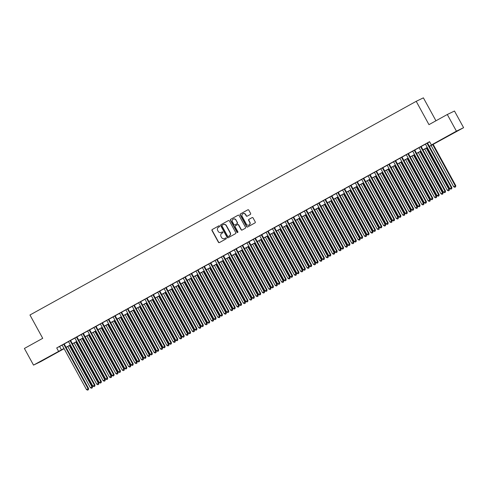 <?xml version="1.0" encoding="UTF-8"?>
<svg xmlns="http://www.w3.org/2000/svg" width="488" height="488" viewBox="0 0 488 488"><rect width="100%" height="100%" fill="white"/><g stroke="black" fill="none" stroke-linecap="round" stroke-linejoin="round"><path stroke-width="0.73" d="M219.588 226.042A0.525 0.5 -115.8 0 0 218.899 225.828L212.249 229.506A0.744 0.714 -115.8 0 0 211.981 230.507L218.429 242.274A0.744 0.714 -115.8 0 0 219.411 242.585L226.06 238.906A0.525 0.5 -115.8 0 0 226.243 238.205A0.525 0.5 -115.8 0 0 225.554 237.991L224.694 238.467A2.385 2.288 -115.8 0 0 224.889 238.37L224.694 238.467A2.385 2.288 -115.8 0 1 221.546 237.479L221.009 236.497A2.385 2.288 -115.8 0 1 221.869 233.301L222.729 232.825A0.525 0.5 -115.8 0 0 222.912 232.123A0.525 0.5 -115.8 0 0 222.229 231.91L221.369 232.386A2.385 2.288 -115.8 0 0 221.558 232.288L221.369 232.386A2.385 2.288 -115.8 0 1 218.221 231.397L217.685 230.415A2.385 2.288 -115.8 0 1 218.539 227.219L219.399 226.743A0.525 0.5 -115.8 0 0 219.588 226.042M453.236 133.273L446.526 136.847L453.236 133.273M46.909 358.052L40.199 361.632L46.909 358.052M250.338 214.439A0.744 0.714 -115.8 0 0 250.606 213.439L248.801 210.139A0.744 0.714 -115.8 0 0 247.819 209.828L240.431 213.915A0.744 0.714 -115.8 0 0 240.169 214.909L246.611 226.682A0.744 0.714 -115.8 0 0 247.593 226.993L254.974 222.906A0.744 0.714 -115.8 0 0 255.242 221.906L253.059 217.916A0.744 0.714 -115.8 0 0 252.076 217.611L248.917 219.356A0.744 0.714 -115.8 0 0 248.648 220.356L249.734 222.333A1.995 1.909 -115.8 0 1 248.929 225.059A1.995 1.909 -115.8 0 1 246.385 224.187L242.146 216.44A1.995 1.909 -115.8 0 1 242.951 213.72A1.995 1.909 -115.8 0 1 245.488 214.586L246.196 215.879A0.744 0.714 -115.8 0 0 247.178 216.184L250.338 214.439M64.093 348.694L40.705 361.632L33.52 365.109L24.4 348.456L42.724 338.318L29.957 314.998L416.209 101.321L428.97 124.641L447.295 114.503L456.414 131.156L463.6 127.679L429.379 146.412M33.52 365.109L63.971 348.462M429.336 146.339L434.314 143.588L431.398 144.997L429.574 141.666L56.712 347.938L58.536 351.269M431.398 144.997L456.414 131.156M229.342 220.899A0.744 0.714 -115.8 0 0 228.36 220.594L220.979 224.675A0.744 0.714 -115.8 0 0 220.71 225.676L227.152 237.449A0.744 0.714 -115.8 0 0 228.14 237.754L235.521 233.673A0.744 0.714 -115.8 0 0 235.789 232.672L229.342 220.899M230.708 219.295L238.089 215.208A0.744 0.714 -115.8 0 1 239.071 215.519L245.513 227.286A0.744 0.714 -115.8 0 1 245.25 228.286L242.091 230.037A0.744 0.714 -115.8 0 1 241.102 229.726L238.492 224.956A0.744 0.714 -115.8 0 0 237.51 224.645L235.411 225.804A0.744 0.714 -115.8 0 0 235.143 226.804L237.863 231.776A0.525 0.5 -115.8 0 1 237.656 232.489A0.525 0.5 -115.8 0 1 236.991 232.264L230.44 220.295A0.744 0.714 -115.8 0 1 230.708 219.295L238.205 215.159M64.184 343.936L62.116 345.077M70.559 340.41L68.491 341.551M74.853 338.001L99.253 382.574L101.333 381.457L76.915 336.86L78.043 336.269L74.865 338.025M83.302 333.359L81.24 334.5M89.676 329.833L87.614 330.974M96.051 326.307L93.989 327.448M102.425 322.781L99.229 324.514L100.357 323.922L124.745 368.464L126.825 367.348L102.413 322.757M106.719 320.372L131.119 364.939L133.2 363.822L108.781 319.231L109.916 318.64L106.732 320.396M115.174 315.73L113.106 316.871M121.543 312.204L119.481 313.345M127.917 308.678L125.855 309.819M134.292 305.152L131.101 306.885L132.23 306.293L156.618 350.835L158.691 349.719L134.279 305.128M138.586 302.743L162.986 347.31L165.066 346.193L140.654 301.602L141.782 301.011L138.604 302.767M147.041 298.101L144.973 299.242M153.415 294.575L151.347 295.716M159.789 291.049L157.722 292.19M166.164 287.524L162.968 289.256L164.096 288.664L188.484 333.206L190.564 332.09L166.146 287.493M172.532 283.998L170.471 285.138M178.907 280.472L176.845 281.613M185.281 276.94L183.22 278.087M191.656 273.414L189.594 274.561M198.03 269.888L195.963 271.035M204.405 266.363L202.337 267.509M210.779 262.837L208.711 263.984M217.154 259.311L215.086 260.458M223.522 255.785L221.46 256.932M229.897 252.259L227.835 253.4M236.271 248.734L234.209 249.874M242.646 245.208L240.584 246.349M249.02 241.682L246.952 242.823M255.395 238.156L253.327 239.297M261.769 234.63L259.701 235.771M268.144 231.105L266.076 232.245M274.512 227.579L272.45 228.719M280.887 224.053L278.825 225.194M285.181 221.644L309.581 266.21L311.661 265.094L287.249 220.503L288.377 219.911L285.199 221.668M293.636 217.001L291.574 218.142M300.01 213.476L297.942 214.616M306.385 209.95L304.317 211.09M312.759 206.424L310.691 207.565M319.134 202.898L317.066 204.039M325.502 199.372L323.44 200.513M331.877 195.847L329.815 196.987M338.251 192.321L336.189 193.461M344.626 188.795L342.564 189.936M351 185.269L348.932 186.41M357.375 181.737L355.307 182.884M363.749 178.211L361.681 179.358M368.043 175.802L392.444 220.375L394.524 219.258L370.105 174.661L371.234 174.07L368.056 175.833M376.492 171.16L374.43 172.307M382.866 167.634L380.805 168.781M389.241 164.108L387.179 165.255M395.615 160.583L393.554 161.729M399.91 158.173L424.31 202.746L426.39 201.629L401.978 157.032L403.106 156.441L399.922 158.197M408.365 153.531L406.297 154.672M414.739 150.005L412.671 151.146M421.107 146.479L419.046 147.62M56.712 347.938L62.147 345.132M64.215 343.991L68.521 341.606M70.583 340.465L74.896 338.08M76.958 336.94L81.27 334.555M83.332 333.414L87.645 331.029M89.707 329.888L94.013 327.503M96.081 326.362L100.388 323.977M102.456 322.836L106.762 320.451M108.83 319.311L113.137 316.925M115.198 315.785L119.511 313.4M121.573 312.259L125.886 309.874M127.947 308.733L132.26 306.348M134.322 305.207L138.629 302.822M140.697 301.682L145.003 299.296M147.071 298.156L151.378 295.771M153.446 294.63L157.752 292.245M159.82 291.104L164.127 288.719M166.188 287.572L170.501 285.193M172.563 284.046L176.876 281.668M178.937 280.521L183.25 278.142M185.312 276.995L189.619 274.616M191.686 273.469L195.993 271.09M198.061 269.943L202.368 267.564M204.435 266.418L208.742 264.032M210.81 262.892L215.116 260.507M217.178 259.366L221.491 256.981M223.553 255.84L227.865 253.455M229.927 252.314L234.24 249.929M236.302 248.788L240.608 246.403M242.676 245.263L246.983 242.878M249.051 241.737L253.357 239.352M255.425 238.211L259.732 235.826M261.8 234.685L266.106 232.3M268.168 231.159L272.481 228.774M274.543 227.634L278.855 225.249M280.917 224.108L285.23 221.723M287.292 220.582L291.598 218.197M293.666 217.056L297.973 214.671M300.041 213.53L304.347 211.145M306.415 210.005L310.722 207.62M312.79 206.479L317.096 204.094M319.158 202.953L323.471 200.568M325.533 199.427L329.845 197.042M331.907 195.901L336.22 193.516M338.282 192.37L342.588 189.991M344.656 188.844L348.963 186.465M351.031 185.318L355.337 182.939M357.405 181.792L361.712 179.413M363.78 178.266L368.086 175.887M370.148 174.741L374.461 172.362M376.522 171.215L380.835 168.83M382.897 167.689L387.21 165.304M389.272 164.163L393.578 161.778M395.646 160.637L399.953 158.252M402.02 157.112L406.327 154.726M408.395 153.586L412.702 151.201M414.763 150.06L419.076 147.675M421.138 146.534L425.451 144.149M427.512 143.008L429.66 141.819M427.482 142.953L424.292 144.686L425.42 144.094L449.808 188.642L451.882 187.52L427.47 142.929M435.949 120.78L423.389 97.844L416.209 101.321M447.295 114.503L454.48 111.026L463.6 127.679M64.007 348.536L62.806 349.201L64.044 348.603M427.311 147.553L423.005 149.938M420.937 151.079L416.63 153.464M414.562 154.605L410.255 156.99M408.194 158.13L403.881 160.515M401.819 161.656L397.506 164.041M395.445 165.182L391.132 167.567M389.07 168.708L384.764 171.093M382.696 172.234L378.389 174.619M376.321 175.759L372.015 178.144M369.947 179.285L365.64 181.67M363.572 182.817L359.266 185.196M357.204 186.343L352.891 188.722M350.829 189.869L346.517 192.248M344.455 193.394L340.142 195.773M338.08 196.92L333.774 199.299M331.706 200.446L327.399 202.825M325.331 203.972L321.025 206.357M318.957 207.498L314.65 209.883M312.582 211.023L308.276 213.409M306.214 214.549L301.901 216.934M299.839 218.075L295.527 220.46M293.465 221.601L289.152 223.986M287.09 225.127L282.784 227.512M280.716 228.652L276.409 231.037M274.341 232.178L270.035 234.563M267.967 235.704L263.66 238.089M261.599 239.23L257.286 241.615M255.224 242.756L250.911 245.141M248.849 246.281L244.537 248.666M242.475 249.807L238.168 252.192M236.101 253.333L231.794 255.718M229.726 256.859L225.419 259.244M223.351 260.385L219.045 262.77M216.977 263.91L212.67 266.296M210.609 267.436L206.296 269.821M204.234 270.962L199.921 273.347M197.86 274.488L193.547 276.873M191.485 278.02L187.179 280.399M185.111 281.546L180.804 283.924M178.736 285.071L174.429 287.45M172.362 288.597L168.055 290.976M165.987 292.123L161.68 294.502M159.619 295.649L155.306 298.028M153.244 299.174L148.931 301.56M146.87 302.7L142.557 305.085M140.495 306.226L136.189 308.611M134.121 309.752L129.814 312.137M127.746 313.278L123.44 315.663M121.372 316.803L117.065 319.189M114.997 320.329L110.691 322.714M108.629 323.855L104.316 326.24M102.254 327.381L97.942 329.766M95.88 330.907L91.567 333.292M89.505 334.433L85.199 336.818M83.131 337.958L78.824 340.343M76.756 341.484L72.45 343.869M70.382 345.01L66.075 347.395M66.032 347.322L70.345 344.937M72.407 343.796L76.72 341.411M78.782 340.27L83.094 337.885M85.156 336.744L89.463 334.359M91.531 333.219L95.837 330.834M97.905 329.693L102.212 327.308M104.279 326.167L108.586 323.782M110.654 322.641L114.961 320.256M117.022 319.115L121.335 316.73M123.397 315.59L127.71 313.204M129.771 312.064L134.084 309.679M136.146 308.538L140.452 306.153M142.52 305.012L146.827 302.627M148.895 301.486L153.202 299.101M155.269 297.961L159.576 295.575M161.644 294.435L165.951 292.05M168.012 290.909L172.325 288.524M174.387 287.383L178.7 284.998M180.761 283.851L185.074 281.472M187.136 280.325L191.442 277.946M193.51 276.8L197.817 274.421M199.885 273.274L204.191 270.895M206.259 269.748L210.566 267.369M212.634 266.222L216.94 263.843M219.002 262.696L223.315 260.311M225.377 259.171L229.689 256.786M231.751 255.645L236.064 253.26M238.126 252.119L242.432 249.734M244.5 248.593L248.807 246.208M250.875 245.067L255.181 242.682M257.249 241.542L261.556 239.157M263.624 238.016L267.93 235.631M269.992 234.49L274.305 232.105M276.367 230.964L280.679 228.579M282.741 227.439L287.054 225.053M289.116 223.913L293.422 221.528M295.49 220.387L299.797 218.002M301.865 216.861L306.171 214.476M308.239 213.335L312.546 210.95M314.608 209.809L318.92 207.424M320.982 206.284L325.295 203.899M327.356 202.758L331.669 200.373M333.731 199.232L338.038 196.847M340.105 195.706L344.412 193.321M346.48 192.18L350.787 189.795M352.855 188.649L357.161 186.27M359.229 185.123L363.536 182.744M365.597 181.597L369.91 179.218M371.972 178.071L376.285 175.692M378.346 174.545L382.659 172.166M384.721 171.02L389.027 168.641M391.095 167.494L395.402 165.109M397.47 163.968L401.776 161.583M403.844 160.442L408.151 158.057M410.219 156.916L414.525 154.531M416.587 153.391L420.9 151.006M422.962 149.865L427.275 147.48M59.627 346.529L61.445 349.859M222.327 231.867L221.558 232.288M225.651 237.949L224.889 238.37M218.996 225.785L212.445 229.409A0.744 0.714 -115.8 0 0 212.176 230.409L218.618 242.182A0.744 0.714 -115.8 0 0 219.49 242.542M228.476 220.539L221.174 224.584A0.744 0.714 -115.8 0 0 220.905 225.584L227.347 237.351A0.744 0.714 -115.8 0 0 228.213 237.711M222.168 225.212A0.525 0.5 -115.8 0 0 221.979 225.913L227.634 236.241A0.525 0.5 -115.8 0 0 228.323 236.46L229.232 235.954A2.385 2.288 -115.8 0 0 230.086 232.758L226.219 225.694A2.385 2.288 -115.8 0 0 223.071 224.712L222.168 225.212M223.278 224.608A2.385 2.288 -115.8 0 1 226.414 225.602L230.281 232.66A2.385 2.288 -115.8 0 1 229.427 235.863L228.299 236.473M237.577 224.614L237.705 224.553A0.744 0.714 -115.8 0 1 238.687 224.858L241.298 229.634A0.744 0.714 -115.8 0 0 242.164 229.994M230.897 219.197A0.744 0.714 -115.8 0 0 230.635 220.198L237.186 232.166A0.525 0.5 -115.8 0 0 237.748 232.428M235.777 220.003A1.995 1.909 -115.8 0 0 233.24 219.13A1.995 1.909 -115.8 0 0 232.434 221.851L233.929 224.584A0.744 0.714 -115.8 0 0 234.911 224.889L237.009 223.73A0.744 0.714 -115.8 0 0 237.272 222.729L235.972 219.905A1.995 1.909 -115.8 0 0 233.337 219.088M235.972 219.905L237.467 222.638A0.744 0.714 -115.8 0 1 237.198 223.638L235.106 224.797M243.048 213.671A1.995 1.909 -115.8 0 1 245.684 214.494L246.391 215.781A0.744 0.714 -115.8 0 0 247.257 216.141M249.026 225.005A1.995 1.909 -115.8 0 0 249.929 222.241L249.734 222.333M252.192 217.556L249.112 219.264A0.744 0.714 -115.8 0 0 248.843 220.265L249.929 222.241M247.934 209.779L240.627 213.817A0.744 0.714 -115.8 0 0 240.358 214.818L246.806 226.591A0.744 0.714 -115.8 0 0 247.672 226.951M67.783 346.45L90.39 387.74L92.464 386.624L69.845 345.309M92.122 387.923L91.488 388.277L92.317 387.826L91.982 386.862L69.375 345.571M91.488 388.277L90.39 387.74M92.464 386.624L92.317 387.826M63.696 344.174L88.096 388.741L86.504 389.625L62.104 345.053M64.166 343.912L88.584 388.509L88.096 388.741L88.237 389.802L87.602 390.156L88.237 389.802M88.432 389.705L88.584 388.509M86.504 389.625L87.602 390.156M74.152 342.924L96.764 384.215L98.838 383.098L76.219 341.783M98.497 384.398L97.862 384.751L98.692 384.3L98.356 383.336L75.75 342.045M97.862 384.751L96.764 384.215M98.838 383.098L98.692 384.3M80.526 339.398L103.133 380.689L105.213 379.572L82.594 338.257M104.871 380.872L104.231 381.22L105.066 380.774L104.731 379.81L82.124 338.519M104.231 381.22L103.133 380.689M105.213 379.572L105.066 380.774M86.901 335.872L109.507 377.163L111.587 376.047L88.968 334.731M111.246 377.346L110.605 377.694L111.441 377.248L111.099 376.285L88.493 334.994M110.605 377.694L109.507 377.163M111.587 376.047L111.441 377.248M93.275 332.346L115.882 373.637L117.962 372.521L95.343 331.206M117.62 373.82L116.98 374.168L117.809 373.723L117.474 372.759L94.867 331.468M116.98 374.168L115.882 373.637M117.962 372.521L117.809 373.723M70.071 340.648L94.471 385.215L92.879 386.1L68.479 341.527M70.54 340.386L94.959 384.983L94.471 385.215L94.611 386.276L93.977 386.63L94.611 386.276M94.806 386.179L94.959 384.983M92.879 386.1L93.977 386.63M76.445 337.123L100.845 381.689L100.986 382.751L100.351 383.104L100.986 382.751M101.181 382.653L101.333 381.457M99.253 382.574L100.351 383.104M82.82 333.597L107.22 378.163L105.628 379.042L81.222 334.475M83.289 333.335L107.702 377.925L107.22 378.163L107.36 379.225L106.726 379.579L107.36 379.225M107.555 379.127L107.702 377.925M105.628 379.042L106.726 379.579M89.194 330.071L113.594 374.638L111.996 375.516L87.596 330.949M89.664 329.809L114.076 374.4L113.594 374.638L113.734 375.699L113.094 376.053L113.734 375.699M113.93 375.601L114.076 374.4M111.996 375.516L113.094 376.053M99.65 328.82L122.256 370.111L124.336 368.995L101.711 327.68M123.989 370.294L123.354 370.642L124.184 370.197L123.848 369.233L101.242 327.942M123.354 370.642L122.256 370.111M124.336 368.995L124.184 370.197M95.563 326.545L119.969 371.112L118.371 371.99L93.971 327.424M96.038 326.283L120.451 370.874L119.969 371.112L120.109 372.173L119.468 372.521L120.109 372.173M120.304 372.076L120.451 370.874M118.371 371.99L119.468 372.521M106.024 325.295L128.631 366.586L130.711 365.469L108.086 324.154M130.363 366.769L129.729 367.116L130.558 366.671L130.223 365.707L107.616 324.416M129.729 367.116L128.631 366.586M130.711 365.469L130.558 366.671M101.937 323.013L126.337 367.586L126.483 368.647L125.843 368.995L126.483 368.647M126.673 368.55L126.825 367.348M124.745 368.464L125.843 368.995M112.399 321.769L135.005 363.06L137.085 361.944L114.46 320.628M136.738 363.243L136.103 363.59L136.933 363.145L136.597 362.181L113.991 320.89M136.103 363.59L135.005 363.06M137.085 361.944L136.933 363.145M108.312 319.488L132.712 364.06L132.858 365.122L132.218 365.469L132.858 365.122M133.047 365.024L133.2 363.822M131.119 364.939L132.218 365.469M118.773 318.243L141.38 359.534L143.454 358.418L120.835 317.102M143.112 359.711L142.478 360.065L143.307 359.619L142.972 358.656L120.365 317.359M142.478 360.065L141.38 359.534M143.454 358.418L143.307 359.619M114.686 315.962L139.086 360.534L137.494 361.413L113.094 316.846M115.156 315.705L139.574 360.296L139.086 360.534L139.226 361.596L138.592 361.944L139.226 361.596M139.422 361.498L139.574 360.296M137.494 361.413L138.592 361.944M125.142 314.717L147.754 356.008L149.828 354.892L127.209 313.577M149.487 356.185L148.846 356.539L149.682 356.094L149.346 355.13L126.74 313.833M148.846 356.539L147.754 356.008M149.828 354.892L149.682 356.094M121.061 312.436L145.461 357.009L143.868 357.887L119.468 313.32M121.53 312.18L145.949 356.771L145.461 357.009L145.601 358.07L144.966 358.418L145.601 358.07M145.796 357.972L145.949 356.771M143.868 357.887L144.966 358.418M131.516 311.191L154.123 352.482L156.203 351.366L133.584 310.051M155.861 352.659L155.221 353.013L156.056 352.568L155.721 351.604L133.114 310.307M155.221 353.013L154.123 352.482M156.203 351.366L156.056 352.568M127.435 308.91L151.835 353.483L150.243 354.361L125.843 309.795M127.905 308.654L152.317 353.245L151.835 353.483L151.975 354.544L151.341 354.892L151.975 354.544M152.171 354.447L152.317 353.245M150.243 354.361L151.341 354.892M137.891 307.666L160.497 348.957L162.577 347.84L139.958 306.525M162.236 349.134L161.595 349.487L162.431 349.042L162.089 348.078L139.483 306.781M161.595 349.487L160.497 348.957M162.577 347.84L162.431 349.042M133.81 305.384L158.21 349.957L158.35 351.012L157.715 351.366L158.35 351.012M158.545 350.921L158.691 349.719M156.618 350.835L157.715 351.366M144.265 304.14L166.872 345.431L168.952 344.315L146.333 302.999M168.61 345.608L167.97 345.962L168.799 345.516L168.464 344.552L145.857 303.255M167.97 345.962L166.872 345.431M168.952 344.315L168.799 345.516M140.184 301.858L164.584 346.431L164.724 347.486L164.084 347.84L164.724 347.486M164.92 347.395L165.066 346.193M162.986 347.31L164.084 347.84M146.553 298.333L170.959 342.905L169.36 343.784L144.96 299.217M147.028 298.07L171.441 342.668L170.959 342.905L171.099 343.961L170.458 344.315L171.099 343.961M171.294 343.869L171.441 342.668M169.36 343.784L170.458 344.315M152.927 294.807L177.327 339.38L175.735 340.258L151.335 295.691M153.403 294.545L177.815 339.142L177.327 339.38L177.473 340.435L176.833 340.789L177.473 340.435M177.662 340.343L177.815 339.142M175.735 340.258L176.833 340.789M150.639 300.614L173.246 341.905L175.326 340.789L152.701 299.473M174.978 342.082L174.344 342.436L175.174 341.99L174.838 341.027L152.232 299.73M174.344 342.436L173.246 341.905M175.326 340.789L175.174 341.99M157.014 297.088L179.621 338.379L181.701 337.263L159.076 295.948M181.353 338.556L180.719 338.91L181.548 338.465L181.213 337.495L158.606 296.204M180.719 338.91L179.621 338.379M181.701 337.263L181.548 338.465M163.389 293.562L185.995 334.853L188.075 333.737L165.45 292.416M187.727 335.03L187.093 335.384L187.923 334.939L187.587 333.969L164.981 292.678M187.093 335.384L185.995 334.853M188.075 333.737L187.923 334.939M159.301 291.281L183.701 335.854L182.109 336.732L157.709 292.166M159.771 291.019L184.189 335.616L183.701 335.854L183.848 336.909L183.207 337.263L183.848 336.909M184.037 336.818L184.189 335.616M182.109 336.732L183.207 337.263M169.763 290.037L192.37 331.328L194.444 330.211L171.825 288.89M194.102 331.505L193.468 331.858L194.297 331.413L193.962 330.443L171.355 289.152M193.468 331.858L192.37 331.328M194.444 330.211L194.297 331.413M165.676 287.755L190.076 332.328L190.216 333.383L189.582 333.737L190.216 333.383M190.411 333.292L190.564 332.09M188.484 333.206L189.582 333.737M176.131 286.511L198.738 327.802L200.818 326.685L178.199 285.364M200.476 327.979L199.836 328.332L200.672 327.887L200.336 326.917L177.73 285.626M199.836 328.332L198.738 327.802M200.818 326.685L200.672 327.887M172.05 284.229L196.451 328.796L194.858 329.681L170.458 285.114M172.52 283.967L196.939 328.564L196.451 328.796L196.591 329.858L195.956 330.211L196.591 329.858M196.786 329.766L196.939 328.564M194.858 329.681L195.956 330.211M182.506 282.985L205.112 324.276L207.193 323.16L184.574 281.838M206.851 324.453L206.21 324.807L207.046 324.361L206.711 323.391L184.104 282.101M206.21 324.807L205.112 324.276M207.193 323.16L207.046 324.361M178.425 280.704L202.825 325.27L201.233 326.155L176.833 281.588M178.895 280.441L203.307 325.038L202.825 325.27L202.965 326.332L202.331 326.685L202.965 326.332M203.161 326.24L203.307 325.038M201.233 326.155L202.331 326.685M188.88 279.459L211.487 320.75L213.567 319.634L190.948 278.312M213.226 320.927L212.585 321.281L213.421 320.836L213.079 319.866L190.472 278.575M212.585 321.281L211.487 320.75M213.567 319.634L213.421 320.836M184.799 277.178L209.2 321.745L207.607 322.629L183.201 278.062M185.269 276.916L209.681 321.513L209.2 321.745L209.34 322.806L208.705 323.16L209.34 322.806M209.535 322.714L209.681 321.513M207.607 322.629L208.705 323.16M195.255 275.933L217.861 317.224L219.942 316.108L197.323 274.787M219.6 317.401L218.959 317.755L219.789 317.31L219.454 316.34L196.847 275.049M218.959 317.755L217.861 317.224M219.942 316.108L219.789 317.31M191.168 273.652L215.574 318.219L213.976 319.103L189.576 274.531M191.644 273.39L216.056 317.987L215.574 318.219L215.714 319.28L215.074 319.634L215.714 319.28M215.909 319.189L216.056 317.987M213.976 319.103L215.074 319.634M201.629 272.408L224.236 313.699L226.316 312.582L203.691 271.261M225.968 313.875L225.334 314.229L226.164 313.784L225.828 312.814L203.221 271.523M225.334 314.229L224.236 313.699M226.316 312.582L226.164 313.784M197.542 270.126L221.948 314.693L220.35 315.577L195.95 271.005M198.018 269.864L222.43 314.461L221.948 314.693L222.089 315.754L221.448 316.108L222.089 315.754M222.284 315.663L222.43 314.461M220.35 315.577L221.448 316.108M208.004 268.876L230.611 310.173L232.691 309.056L210.066 267.735M232.343 310.35L231.709 310.704L232.538 310.258L232.203 309.288L209.596 267.997M231.709 310.704L230.611 310.173M232.691 309.056L232.538 310.258M203.917 266.601L228.317 311.167L226.725 312.052L202.325 267.479M204.393 266.338L228.805 310.935L228.317 311.167L228.463 312.228L227.823 312.582L228.463 312.228M228.652 312.137L228.805 310.935M226.725 312.052L227.823 312.582M214.378 265.35L236.985 306.647L239.065 305.531L216.44 264.209M238.717 306.824L238.083 307.178L238.913 306.732L238.577 305.762L215.971 264.472M238.083 307.178L236.985 306.647M239.065 305.531L238.913 306.732M220.753 261.824L243.359 303.121L245.434 302.005L222.815 260.683M245.092 303.298L244.457 303.652L245.287 303.2L244.952 302.237L222.345 260.946M244.457 303.652L243.359 303.121M245.434 302.005L245.287 303.2M227.121 258.298L249.728 299.595L251.808 298.479L229.189 257.158M251.466 299.772L250.826 300.126L251.662 299.675L251.326 298.711L228.719 257.42M250.826 300.126L249.728 299.595M251.808 298.479L251.662 299.675M210.291 263.075L234.691 307.641L233.099 308.526L208.699 263.953M210.761 262.812L235.179 307.409L234.691 307.641L234.832 308.703L234.197 309.056L234.832 308.703M235.027 308.611L235.179 307.409M233.099 308.526L234.197 309.056M216.666 259.549L241.066 304.115L239.474 305L215.074 260.427M217.136 259.287L241.554 303.884L241.066 304.115L241.206 305.177L240.572 305.531L241.206 305.177M241.401 305.085L241.554 303.884M239.474 305L240.572 305.531M223.04 256.023L247.44 300.59L245.848 301.474L221.448 256.901M223.51 255.761L247.928 300.358L247.44 300.59L247.581 301.651L246.946 302.005L247.581 301.651M247.776 301.56L247.928 300.358M245.848 301.474L246.946 302.005M233.496 254.773L256.102 296.07L258.183 294.953L235.564 253.632M257.841 296.246L257.2 296.6L258.036 296.149L257.701 295.185L235.094 253.894M257.2 296.6L256.102 296.07M258.183 294.953L258.036 296.149M229.415 252.497L253.815 297.064L252.223 297.948L227.823 253.376M229.885 252.235L254.297 296.832L253.815 297.064L253.955 298.125L253.321 298.479L253.955 298.125M254.15 298.034L254.297 296.832M252.223 297.948L253.321 298.479M239.87 251.247L262.477 292.538L264.557 291.421L241.938 250.106M264.215 292.721L263.575 293.075L264.411 292.623L264.069 291.659L241.462 250.368M263.575 293.075L262.477 292.538M264.557 291.421L264.411 292.623M235.789 248.971L260.189 293.538L258.597 294.423L234.191 249.85M236.259 248.709L260.671 293.306L260.189 293.538L260.33 294.599L259.689 294.953L260.33 294.599M260.525 294.502L260.671 293.306M258.597 294.423L259.689 294.953M246.245 247.721L268.851 289.012L270.931 287.896L248.313 246.58M270.59 289.195L269.949 289.549L270.779 289.097L270.444 288.134L247.837 246.843M269.949 289.549L268.851 289.012M270.931 287.896L270.779 289.097M242.158 245.446L266.564 290.012L264.966 290.897L240.566 246.324M242.634 245.183L267.046 289.781L266.564 290.012L266.704 291.074L266.064 291.428L266.704 291.074M266.899 290.976L267.046 289.781M264.966 290.897L266.064 291.428M252.619 244.195L275.226 285.486L277.306 284.37L254.681 243.054M276.958 285.669L276.324 286.017L277.154 285.571L276.818 284.608L254.211 243.317M276.324 286.017L275.226 285.486M277.306 284.37L277.154 285.571M248.532 241.92L272.932 286.486L271.34 287.371L246.94 242.798M249.008 241.658L273.42 286.255L272.932 286.486L273.079 287.548L272.438 287.902L273.079 287.548M273.274 287.45L273.42 286.255M271.34 287.371L272.438 287.902M258.994 240.669L281.6 281.96L283.68 280.844L261.056 239.529M283.333 282.143L282.698 282.491L283.528 282.046L283.192 281.082L260.586 239.791M282.698 282.491L281.6 281.96M283.68 280.844L283.528 282.046M265.368 237.144L287.975 278.435L290.055 277.318L267.43 236.003M289.707 278.618L289.073 278.965L289.902 278.52L289.567 277.556L266.96 236.265M289.073 278.965L287.975 278.435M290.055 277.318L289.902 278.52M271.743 233.618L294.349 274.909L296.423 273.792L273.805 232.477M296.082 275.092L295.447 275.439L296.277 274.994L295.941 274.03L273.335 232.739M295.447 275.439L294.349 274.909M296.423 273.792L296.277 274.994M254.907 238.394L279.307 282.961L277.715 283.845L253.315 239.273M255.376 238.132L279.795 282.723L279.307 282.961L279.453 284.022L278.813 284.376L279.453 284.022M279.642 283.924L279.795 282.723M277.715 283.845L278.813 284.376M261.281 234.868L285.681 279.435L284.089 280.313L259.689 235.747M261.751 234.606L286.169 279.197L285.681 279.435L285.822 280.496L285.187 280.85L285.822 280.496M286.017 280.399L286.169 279.197M284.089 280.313L285.187 280.85M267.656 231.343L292.056 275.909L290.464 276.787L266.064 232.221M268.125 231.08L292.544 275.671L292.056 275.909L292.196 276.971L291.562 277.324L292.196 276.971M292.391 276.873L292.544 275.671M290.464 276.787L291.562 277.324M278.111 230.092L300.718 271.383L302.798 270.267L280.179 228.951M302.456 271.566L301.816 271.914L302.651 271.468L302.316 270.505L279.709 229.214M301.816 271.914L300.718 271.383M302.798 270.267L302.651 271.468M274.03 227.811L298.43 272.383L296.838 273.262L272.438 228.695M274.5 227.554L298.918 272.145L298.43 272.383L298.571 273.445L297.936 273.792L298.571 273.445M298.766 273.347L298.918 272.145M296.838 273.262L297.936 273.792M284.486 226.566L307.092 267.857L309.172 266.741L286.554 225.425M308.831 268.04L308.19 268.388L309.026 267.942L308.69 266.979L286.084 225.688M308.19 268.388L307.092 267.857M309.172 266.741L309.026 267.942M280.405 224.285L304.805 268.858L303.213 269.736L278.807 225.169M280.875 224.029L305.287 268.62L304.805 268.858L304.945 269.919L304.311 270.267L304.945 269.919M305.14 269.821L305.287 268.62M303.213 269.736L304.311 270.267M290.86 223.04L313.467 264.331L315.547 263.215L292.928 221.9M315.205 264.508L314.565 264.862L315.394 264.417L315.059 263.453L292.452 222.156M314.565 264.862L313.467 264.331M315.547 263.215L315.394 264.417M286.779 220.759L311.179 265.332L311.32 266.393L310.679 266.741L311.32 266.393M311.515 266.296L311.661 265.094M309.581 266.21L310.679 266.741M297.235 219.515L319.841 260.805L321.921 259.689L299.303 218.374M321.58 260.982L320.939 261.336L321.769 260.891L321.433 259.927L298.827 218.63M320.939 261.336L319.841 260.805M321.921 259.689L321.769 260.891M293.148 217.233L317.554 261.806L315.956 262.684L291.556 218.118M293.624 216.977L318.036 261.568L317.554 261.806L317.694 262.867L317.054 263.215L317.694 262.867M317.889 262.77L318.036 261.568M315.956 262.684L317.054 263.215M303.609 215.989L326.216 257.28L328.296 256.163L305.671 214.848M327.948 257.457L327.314 257.81L328.143 257.365L327.808 256.401L305.201 215.104M327.314 257.81L326.216 257.28M328.296 256.163L328.143 257.365M299.522 213.707L323.922 258.28L322.33 259.159L297.93 214.592M299.998 213.451L324.41 258.042L323.922 258.28L324.069 259.341L323.428 259.689L324.069 259.341M324.264 259.244L324.41 258.042M322.33 259.159L323.428 259.689M309.984 212.463L332.59 253.754L334.67 252.638L312.046 211.322M334.323 253.931L333.688 254.285L334.518 253.839L334.182 252.875L311.576 211.579M333.688 254.285L332.59 253.754M334.67 252.638L334.518 253.839M305.897 210.182L330.297 254.754L328.705 255.633L304.305 211.066M306.366 209.925L330.785 254.516L330.297 254.754L330.443 255.81L329.803 256.163L330.443 255.81M330.632 255.718L330.785 254.516M328.705 255.633L329.803 256.163M316.358 208.937L338.965 250.228L341.039 249.112L318.42 207.796M340.697 250.405L340.063 250.759L340.892 250.314L340.557 249.35L317.95 208.053M340.063 250.759L338.965 250.228M341.039 249.112L340.892 250.314M312.271 206.656L336.671 251.228L335.079 252.107L310.679 207.54M312.741 206.4L337.159 250.991L336.671 251.228L336.811 252.284L336.177 252.638L336.811 252.284M337.007 252.192L337.159 250.991M335.079 252.107L336.177 252.638M322.733 205.411L345.339 246.702L347.413 245.586L324.795 204.271M347.072 246.879L346.437 247.233L347.267 246.788L346.931 245.824L324.325 204.527M346.437 247.233L345.339 246.702M347.413 245.586L347.267 246.788M318.646 203.13L343.046 247.703L341.454 248.581L317.054 204.014M319.115 202.868L343.534 247.465L343.046 247.703L343.186 248.758L342.552 249.112L343.186 248.758M343.381 248.666L343.534 247.465M341.454 248.581L342.552 249.112M329.101 201.886L351.708 243.176L353.788 242.06L331.169 200.745M353.446 243.353L352.806 243.707L353.641 243.262L353.306 242.292L330.699 201.001M352.806 243.707L351.708 243.176M353.788 242.06L353.641 243.262M325.02 199.604L349.42 244.177L347.828 245.055L323.428 200.489M325.49 199.342L349.908 243.939L349.42 244.177L349.56 245.232L348.926 245.586L349.56 245.232M349.756 245.141L349.908 243.939M347.828 245.055L348.926 245.586M335.476 198.36L358.082 239.651L360.162 238.534L337.543 197.213M359.821 239.828L359.18 240.181L360.016 239.736L359.68 238.766L337.068 197.475M359.18 240.181L358.082 239.651M360.162 238.534L360.016 239.736M331.395 196.078L355.795 240.651L354.203 241.529L329.796 196.963M331.864 195.816L356.277 240.413L355.795 240.651L355.935 241.706L355.301 242.06L355.935 241.706M356.13 241.615L356.277 240.413M354.203 241.529L355.301 242.06M341.85 194.834L364.457 236.125L366.537 235.009L343.918 193.687M366.195 236.302L365.555 236.656L366.384 236.21L366.049 235.24L343.442 193.95M365.555 236.656L364.457 236.125M366.537 235.009L366.384 236.21M337.769 192.553L362.169 237.125L360.571 238.004L336.171 193.437M338.239 192.29L362.651 236.887L362.169 237.125L362.31 238.181L361.669 238.534L362.31 238.181M362.505 238.089L362.651 236.887M360.571 238.004L361.669 238.534M348.225 191.308L370.831 232.599L372.911 231.483L350.293 190.161M372.57 232.776L371.929 233.13L372.759 232.684L372.423 231.715L349.817 190.424M371.929 233.13L370.831 232.599M372.911 231.483L372.759 232.684M344.138 189.027L368.544 233.593L366.945 234.478L342.545 189.911M344.613 188.764L369.026 233.362L368.544 233.593L368.684 234.655L368.043 235.009L368.684 234.655M368.879 234.563L369.026 233.362M366.945 234.478L368.043 235.009M354.599 187.782L377.206 229.073L379.286 227.957L356.661 186.636M378.938 229.25L378.304 229.604L379.133 229.159L378.798 228.189L356.191 186.898M378.304 229.604L377.206 229.073M379.286 227.957L379.133 229.159M350.512 185.501L374.912 230.068L373.32 230.952L348.92 186.386M350.988 185.239L375.4 229.836L374.912 230.068L375.058 231.129L374.418 231.483L375.058 231.129M375.254 231.037L375.4 229.836M373.32 230.952L374.418 231.483M360.974 184.257L383.58 225.547L385.66 224.431L363.035 183.11M385.313 225.724L384.678 226.078L385.508 225.633L385.172 224.663L362.566 183.372M384.678 226.078L383.58 225.547M385.66 224.431L385.508 225.633M356.887 181.975L381.287 226.542L379.695 227.426L355.295 182.86M357.356 181.713L381.775 226.31L381.287 226.542L381.433 227.603L380.793 227.957L381.433 227.603M381.622 227.512L381.775 226.31M379.695 227.426L380.793 227.957M367.348 180.731L389.955 222.022L392.029 220.905L369.41 179.584M391.687 222.199L391.053 222.552L391.882 222.107L391.547 221.137L368.94 179.846M391.053 222.552L389.955 222.022M392.029 220.905L391.882 222.107M363.261 178.449L387.661 223.016L386.069 223.9L361.669 179.328M363.731 178.187L388.149 222.784L387.661 223.016L387.801 224.077L387.167 224.431L387.801 224.077M387.997 223.986L388.149 222.784M386.069 223.9L387.167 224.431M373.723 177.205L396.329 218.496L398.403 217.38L375.784 176.058M398.062 218.673L397.427 219.027L398.257 218.581L397.921 217.611L375.315 176.321M397.427 219.027L396.329 218.496M398.403 217.38L398.257 218.581M369.636 174.924L394.036 219.49L394.176 220.552L393.541 220.905L394.176 220.552M394.371 220.46L394.524 219.258M392.444 220.375L393.541 220.905M380.091 173.673L402.698 214.97L404.778 213.854L382.159 172.532M404.436 215.147L403.796 215.501L404.631 215.055L404.296 214.086L381.689 172.795M403.796 215.501L402.698 214.97M404.778 213.854L404.631 215.055M376.01 171.398L400.41 215.964L398.818 216.849L374.418 172.276M376.48 171.136L400.898 215.733L400.41 215.964L400.55 217.026L399.916 217.38L400.55 217.026M400.746 216.934L400.898 215.733M398.818 216.849L399.916 217.38M386.465 170.147L409.072 211.444L411.152 210.328L388.533 169.007M410.811 211.621L410.17 211.975L411.006 211.53L410.67 210.56L388.058 169.269M410.17 211.975L409.072 211.444M411.152 210.328L411.006 211.53M382.385 167.872L406.785 212.439L405.192 213.323L380.786 168.75M382.854 167.61L407.266 212.207L406.785 212.439L406.925 213.5L406.29 213.854L406.925 213.5M407.12 213.409L407.266 212.207M405.192 213.323L406.29 213.854M392.84 166.621L415.447 207.919L417.527 206.802L394.908 165.481M417.185 208.095L416.545 208.449L417.374 207.998L417.039 207.034L394.432 165.743M416.545 208.449L415.447 207.919M417.527 206.802L417.374 207.998M388.759 164.346L413.159 208.913L411.561 209.797L387.161 165.225M389.229 164.084L413.641 208.681L413.159 208.913L413.299 209.974L412.659 210.328L413.299 209.974M413.495 209.883L413.641 208.681M411.561 209.797L412.659 210.328M399.215 163.096L421.821 204.393L423.901 203.276L401.276 161.955M423.553 204.57L422.919 204.923L423.749 204.472L423.413 203.508L400.807 162.217M422.919 204.923L421.821 204.393M423.901 203.276L423.749 204.472M395.127 160.82L419.534 205.387L417.935 206.271L393.535 161.699M395.603 160.558L420.015 205.155L419.534 205.387L419.674 206.448L419.033 206.802L419.674 206.448M419.869 206.357L420.015 205.155M417.935 206.271L419.033 206.802M405.589 159.57L428.196 200.867L430.276 199.751L407.651 158.429M429.928 201.044L429.294 201.398L430.123 200.946L429.788 199.982L407.181 158.691M429.294 201.398L428.196 200.867M430.276 199.751L430.123 200.946M401.502 157.295L425.902 201.861L426.048 202.923L425.408 203.276L426.048 202.923M426.238 202.831L426.39 201.629M424.31 202.746L425.408 203.276M411.964 156.044L434.57 197.341L436.65 196.219L414.025 154.903M436.303 197.518L435.668 197.872L436.498 197.42L436.162 196.457L413.556 155.166M435.668 197.872L434.57 197.341M436.65 196.219L436.498 197.42M407.876 153.769L432.276 198.335L430.684 199.22L406.284 154.647M408.346 153.506L432.764 198.104L432.276 198.335L432.423 199.397L431.782 199.751L432.423 199.397M432.612 199.299L432.764 198.104M430.684 199.22L431.782 199.751M418.338 152.518L440.945 193.809L443.019 192.693L420.4 151.378M442.677 193.992L442.043 194.346L442.872 193.895L442.537 192.931L419.93 151.64M442.043 194.346L440.945 193.809M443.019 192.693L442.872 193.895M414.251 150.243L438.651 194.81L437.059 195.694L412.659 151.121M414.721 149.981L439.139 194.578L438.651 194.81L438.791 195.871L438.157 196.225L438.791 195.871M438.986 195.773L439.139 194.578M437.059 195.694L438.157 196.225M424.706 148.993L447.319 190.283L449.393 189.167L426.774 147.852M449.051 190.466L448.411 190.82L449.247 190.369L448.911 189.405L426.305 148.114M448.411 190.82L447.319 190.283M449.393 189.167L449.247 190.369M420.625 146.717L445.025 191.284L443.433 192.168L419.033 147.596M421.095 146.455L445.514 191.052L445.025 191.284L445.166 192.345L444.531 192.699L445.166 192.345M445.361 192.248L445.514 191.052M443.433 192.168L444.531 192.699M431.081 145.467L453.688 186.758L455.768 185.641L433.149 144.326M455.426 186.941L454.785 187.288L455.621 186.843L455.286 185.879L432.679 144.588M454.785 187.288L453.688 186.758M455.768 185.641L455.621 186.843M427 143.191L451.4 187.758L451.54 188.819L450.906 189.173L451.54 188.819M451.735 188.722L451.882 187.52M449.808 188.642L450.906 189.173"/></g></svg>
